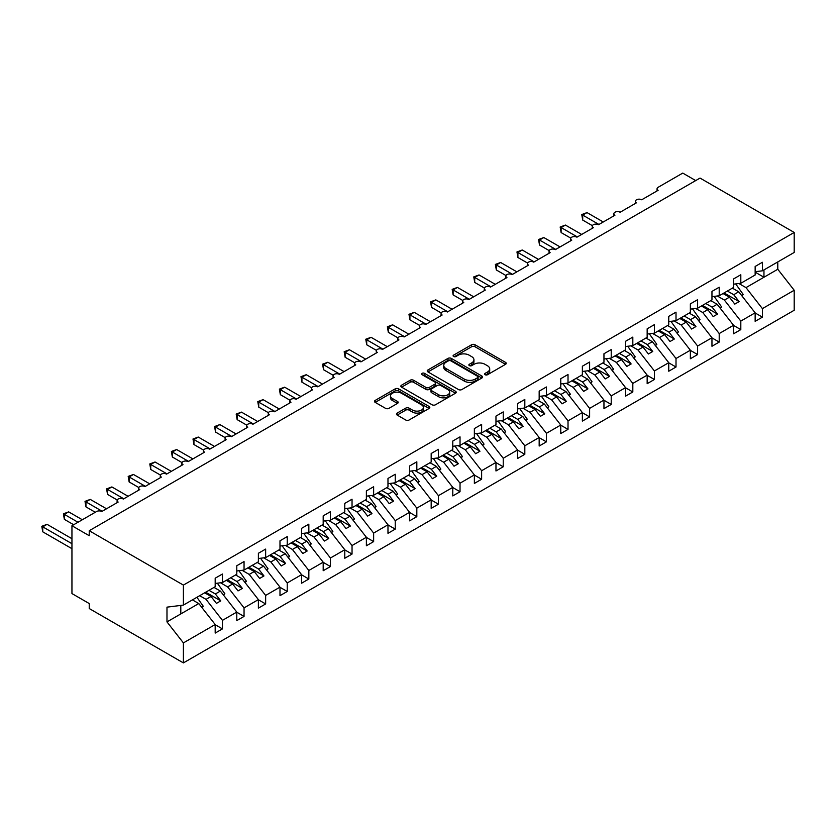 <?xml version="1.0" encoding="UTF-8"?>
<svg xmlns="http://www.w3.org/2000/svg" width="836" height="836" viewBox="0 0 836 836"><rect width="100%" height="100%" fill="white"/><g stroke="black" fill="none" stroke-linecap="round" stroke-linejoin="round"><path stroke-width="1.25" d="M485.131 374.737A1.682 0.972 0 0 0 487.503 374.737L505.529 364.329A2.403 1.39 0 0 0 506.229 363.346A2.403 1.39 0 0 0 505.529 362.375L474.994 344.745A2.403 1.39 0 0 0 471.608 344.745L453.582 355.154A1.682 0.972 0 0 0 453.091 355.833A1.682 0.972 0 0 0 453.582 356.523A1.682 0.972 0 0 0 455.965 356.523L458.295 355.175A7.67 4.431 0 0 1 469.153 355.175L471.692 356.648A7.67 4.431 0 0 1 473.939 359.773A7.67 4.431 0 0 1 471.692 362.908L469.362 364.256A1.682 0.972 0 0 0 468.871 364.945A1.682 0.972 0 0 0 469.362 365.625A1.682 0.972 0 0 0 471.734 365.625L474.064 364.277A7.67 4.431 0 0 1 484.922 364.277L487.461 365.75A7.67 4.431 0 0 1 489.708 368.885A7.67 4.431 0 0 1 487.461 372.02L485.131 373.358A1.682 0.972 0 0 0 484.64 374.047A1.682 0.972 0 0 0 485.131 374.737L485.131 373.358M397.152 413.089A2.403 1.39 0 0 0 396.452 414.071A2.403 1.39 0 0 0 397.152 415.053L405.721 419.996A2.403 1.39 0 0 0 409.107 419.996L429.119 408.438A2.403 1.39 0 0 0 429.819 407.466A2.403 1.39 0 0 0 429.119 406.484L398.594 388.855A2.403 1.39 0 0 0 395.198 388.855L375.186 400.413A2.403 1.39 0 0 0 374.486 401.395A2.403 1.39 0 0 0 375.186 402.367L385.532 408.344A2.403 1.39 0 0 0 388.928 408.344L397.487 403.401A2.403 1.39 0 0 0 398.197 402.419A2.403 1.39 0 0 0 397.487 401.437L392.356 398.479A6.416 3.699 0 0 1 390.485 395.856A6.416 3.699 0 0 1 394.446 392.439A6.416 3.699 0 0 1 401.437 393.244L421.532 404.843A6.416 3.699 0 0 1 423.413 407.466A6.416 3.699 0 0 1 419.453 410.884A6.416 3.699 0 0 1 412.461 410.079L409.107 408.146A2.403 1.39 0 0 0 405.721 408.146L397.152 413.089L397.152 415.053M755.148 271.71L762.411 270.812L794.2 252.451L794.2 232.45L700.035 178.078L89.233 530.724L89.233 535.709L71.948 525.74L96.568 511.527A3.668 2.121 0 0 1 101.752 511.527L118.169 502.049A3.668 2.121 0 0 1 117.092 500.545A3.668 2.121 0 0 1 119.36 498.59A3.668 2.121 0 0 1 123.352 499.05L139.769 489.572A3.668 2.121 0 0 1 138.692 488.078A3.668 2.121 0 0 1 140.96 486.124A3.668 2.121 0 0 1 144.952 486.583L161.369 477.105A3.668 2.121 0 0 1 160.293 475.611A3.668 2.121 0 0 1 162.56 473.657A3.668 2.121 0 0 1 166.552 474.116L182.969 464.638A3.668 2.121 0 0 1 181.893 463.144A3.668 2.121 0 0 1 184.16 461.19A3.668 2.121 0 0 1 188.152 461.639L204.569 452.171A3.668 2.121 0 0 1 203.493 450.667A3.668 2.121 0 0 1 205.75 448.713A3.668 2.121 0 0 1 209.752 449.172L226.159 439.694A3.668 2.121 0 0 1 225.093 438.2A3.668 2.121 0 0 1 227.35 436.246A3.668 2.121 0 0 1 231.342 436.705L247.759 427.227A3.668 2.121 0 0 1 246.683 425.733A3.668 2.121 0 0 1 248.95 423.779A3.668 2.121 0 0 1 252.942 424.239L269.359 414.76A3.668 2.121 0 0 1 268.283 413.266A3.668 2.121 0 0 1 270.55 411.302A3.668 2.121 0 0 1 274.542 411.761L290.959 402.283A3.668 2.121 0 0 1 289.883 400.789A3.668 2.121 0 0 1 292.151 398.835A3.668 2.121 0 0 1 296.143 399.294L312.56 389.816A3.668 2.121 0 0 1 311.483 388.322A3.668 2.121 0 0 1 313.74 386.368A3.668 2.121 0 0 1 317.743 386.828L334.16 377.349A3.668 2.121 0 0 1 333.083 375.855A3.668 2.121 0 0 1 335.34 373.901A3.668 2.121 0 0 1 339.343 374.35L355.749 364.883A3.668 2.121 0 0 1 354.683 363.378A3.668 2.121 0 0 1 356.941 361.424A3.668 2.121 0 0 1 360.933 361.883L377.349 352.405A3.668 2.121 0 0 1 376.273 350.911A3.668 2.121 0 0 1 378.541 348.957A3.668 2.121 0 0 1 382.533 349.417L398.95 339.938A3.668 2.121 0 0 1 397.873 338.444A3.668 2.121 0 0 1 400.141 336.49A3.668 2.121 0 0 1 404.133 336.95L420.55 327.472A3.668 2.121 0 0 1 419.473 325.977A3.668 2.121 0 0 1 421.741 324.023A3.668 2.121 0 0 1 425.733 324.472L442.15 315.005A3.668 2.121 0 0 1 441.074 313.5A3.668 2.121 0 0 1 443.331 311.546A3.668 2.121 0 0 1 447.333 312.006L463.75 302.527A3.668 2.121 0 0 1 462.674 301.033A3.668 2.121 0 0 1 464.931 299.079A3.668 2.121 0 0 1 468.933 299.539L485.34 290.061A3.668 2.121 0 0 1 484.274 288.566A3.668 2.121 0 0 1 486.531 286.612A3.668 2.121 0 0 1 490.523 287.072L506.94 277.594A3.668 2.121 0 0 1 505.864 276.089A3.668 2.121 0 0 1 508.131 274.135A3.668 2.121 0 0 1 512.123 274.595L528.54 265.116A3.668 2.121 0 0 1 527.464 263.622A3.668 2.121 0 0 1 529.731 261.668A3.668 2.121 0 0 1 533.723 262.128L550.14 252.65A3.668 2.121 0 0 1 549.064 251.155A3.668 2.121 0 0 1 551.332 249.201A3.668 2.121 0 0 1 555.323 249.661L571.74 240.183A3.668 2.121 0 0 1 570.664 238.688A3.668 2.121 0 0 1 572.921 236.734A3.668 2.121 0 0 1 576.924 237.184L593.33 227.716A3.668 2.121 0 0 1 592.264 226.211A3.668 2.121 0 0 1 594.521 224.257A3.668 2.121 0 0 1 598.524 224.717L614.93 215.239A3.668 2.121 0 0 1 613.864 213.744A3.668 2.121 0 0 1 616.122 211.79A3.668 2.121 0 0 1 620.113 212.25L636.53 202.772A3.668 2.121 0 0 1 635.454 201.277A3.668 2.121 0 0 1 637.722 199.323A3.668 2.121 0 0 1 641.714 199.783L658.131 190.305A3.668 2.121 180 0 1 657.054 188.811A3.668 2.121 180 0 1 658.131 187.306L682.751 173.094L695.709 180.576M794.2 232.45L183.397 585.095L89.233 530.724M458.462 389.545A2.403 1.39 0 0 0 461.859 389.545L481.87 377.987A2.403 1.39 0 0 0 482.571 377.015A2.403 1.39 0 0 0 481.87 376.033L451.335 358.404A2.403 1.39 0 0 0 447.95 358.404L427.938 369.961A2.403 1.39 0 0 0 427.227 370.944A2.403 1.39 0 0 0 427.938 371.915L458.462 389.545M422.755 375.092A1.682 0.972 0 0 1 424.458 375.333L424.458 373.337L455.495 391.258A2.403 1.39 0 0 1 456.195 392.241A2.403 1.39 0 0 1 455.495 393.213L435.483 404.77A2.403 1.39 0 0 1 432.087 404.77L401.562 387.141L401.562 385.187A2.403 1.39 0 0 0 400.862 386.169A2.403 1.39 0 0 0 401.562 387.141M401.562 385.187L410.131 380.244A2.403 1.39 0 0 1 413.517 380.244L425.9 387.392A2.403 1.39 0 0 0 429.286 387.392L434.971 384.111A2.403 1.39 0 0 0 435.671 383.128A2.403 1.39 0 0 0 434.971 382.146L422.086 374.706A1.682 0.972 0 0 1 421.595 374.026A1.682 0.972 0 0 1 422.629 373.128A1.682 0.972 0 0 1 424.458 373.337M183.397 585.095L183.397 605.097L215.186 586.736L215.186 578.209L222.449 574.018L222.449 582.546L215.186 583.455M222.449 582.546L236.787 574.269L236.787 565.742L244.049 561.552L244.049 570.079L236.787 570.988M244.049 570.079L258.387 561.802L258.387 553.275L265.649 549.085L265.649 557.612L258.387 558.511M265.649 557.612L279.987 549.336L279.987 540.798L287.239 536.607L287.239 545.145L279.987 546.044M287.239 545.145L301.587 536.858L301.587 528.331L308.839 524.141L308.839 532.668L301.587 533.577M308.839 532.668L323.187 524.391L323.187 515.864L330.439 511.674L330.439 520.201L323.187 521.11M330.439 520.201L344.777 511.925L344.777 503.387L352.04 499.207L352.04 507.734L344.777 508.633M352.04 507.734L366.377 499.447L366.377 490.92L373.64 486.73L373.64 495.257L366.377 496.166M373.64 495.257L387.977 486.98L387.977 478.453L395.24 474.263L395.24 482.79L387.977 483.699M395.24 482.79L409.577 474.514L409.577 465.986L416.83 461.796L416.83 470.323L409.577 471.222M416.83 470.323L431.177 462.047L431.177 453.509L438.43 449.319L438.43 457.856L431.177 458.755M438.43 457.856L452.778 449.569L452.778 441.042L460.03 436.852L460.03 445.379L452.778 446.288M460.03 445.379L474.367 437.103L474.367 428.575L481.63 424.385L481.63 432.912L474.367 433.821M481.63 432.912L495.967 424.636L495.967 416.109L503.23 411.918L503.23 420.445L495.967 421.344M503.23 420.445L517.568 412.169L517.568 403.631L524.82 399.441L524.82 407.978L517.568 408.877M524.82 407.978L539.168 399.692L539.168 391.164L546.42 386.974L546.42 395.501L539.168 396.41M546.42 395.501L560.768 387.225L560.768 378.698L568.02 374.507L568.02 383.034L560.768 383.943M568.02 383.034L582.368 374.758L582.368 366.22L589.62 362.04L589.62 370.567L582.368 371.466M589.62 370.567L603.958 362.281L603.958 353.753L611.22 349.563L611.22 358.09L603.958 358.999M611.22 358.09L625.558 349.814L625.558 341.287L632.821 337.096L632.821 345.623L625.558 346.532M632.821 345.623L647.158 337.347L647.158 328.82L654.41 324.629L654.41 333.156L647.158 334.055M654.41 333.156L668.758 324.88L668.758 316.342L676.01 312.152L676.01 320.69L668.758 321.588M676.01 320.69L690.358 312.403L690.358 303.876L697.611 299.685L697.611 308.212L690.358 309.121M697.611 308.212L711.958 299.936L711.958 291.409L719.211 287.218L719.211 295.745L711.958 296.655M719.211 295.745L733.548 287.469L733.548 278.942L740.811 274.751L740.811 283.279L733.548 284.177M215.186 624.701L222.449 628.891L222.449 620.354L236.787 612.077L220.37 591.083L214.026 587.415M199.679 595.692L206.032 599.36L222.449 620.354M236.787 612.224L244.049 616.414L244.049 607.887L258.387 599.611L241.97 578.606L235.627 574.949M220.526 582.786L227.632 586.893L244.049 607.887M258.387 599.757L265.649 603.947L265.649 595.42L279.987 587.144L263.57 566.139L257.216 562.471M242.126 570.319L249.232 574.416L265.649 595.42M279.987 587.29L287.239 591.48L287.239 582.953L301.587 574.666L285.17 553.672L278.816 550.004M263.727 557.852L270.833 561.949L287.239 582.953M301.587 574.823L308.839 579.014L308.839 570.476L323.187 562.2L306.77 541.205L300.417 537.538M285.327 545.375L292.422 549.482L308.839 570.476M323.187 562.346L330.439 566.536L330.439 558.009L344.777 549.733L328.37 528.728L322.017 525.06M306.927 532.908L314.022 537.015L330.439 558.009M344.777 549.879L352.04 554.069L352.04 545.542L366.377 537.255L349.96 516.261L343.617 512.593M328.517 520.441L335.623 524.538L352.04 545.542M366.377 537.412L373.64 541.603L373.64 533.075L387.977 524.789L371.56 503.794L365.217 500.127M350.117 507.974L357.223 512.071L373.64 533.075M387.977 524.945L395.24 529.125L395.24 520.598L409.577 512.322L393.16 491.317L386.807 487.66M371.717 495.497L378.823 499.604L395.24 520.598M409.577 512.468L416.83 516.658L416.83 508.131L431.177 499.855L414.76 478.85L408.407 475.182M393.317 483.03L400.423 487.137L416.83 508.131M431.177 500.001L438.43 504.192L438.43 495.664L452.778 487.378L436.361 466.383L430.007 462.716M414.917 470.563L422.013 474.66L438.43 495.664M452.778 487.534L460.03 491.725L460.03 483.187L474.367 474.911L457.961 453.917L451.607 450.249M436.517 458.097L443.613 462.193L460.03 483.187M474.367 475.057L481.63 479.247L481.63 470.72L495.967 462.444L479.55 441.439L473.207 437.782M458.107 445.619L465.213 449.726L481.63 470.72M495.967 462.59L503.23 466.781L503.23 458.253L517.568 449.977L501.151 428.972L494.807 425.305M479.707 433.152L486.813 437.249L503.23 458.253M517.568 450.123L524.82 454.314L524.82 445.787L539.168 437.5L522.751 416.506L516.397 412.838M501.307 420.686L508.413 424.782L524.82 445.787M539.168 437.656L546.42 441.847L546.42 433.309L560.768 425.033L544.351 404.039L537.997 400.371M522.908 408.208L530.014 412.315L546.42 433.309M560.768 425.179L568.02 429.37L568.02 420.842L582.368 412.566L565.951 391.561L559.597 387.894M544.508 395.741L551.603 399.848L568.02 420.842M582.368 412.712L589.62 416.903L589.62 408.376L603.958 400.089L587.551 379.095L581.198 375.427M566.108 383.275L573.203 387.371L589.62 408.376M603.958 400.245L611.22 404.436L611.22 395.909L625.558 387.622L609.141 366.628L602.798 362.96M587.698 370.808L594.804 374.904L611.22 395.909M625.558 387.779L632.821 391.959L632.821 383.431L647.158 375.155L630.741 354.15L624.398 350.493M609.298 358.33L616.404 362.437L632.821 383.431M647.158 375.301L654.41 379.492L654.41 370.965L668.758 362.688L652.341 341.684L645.988 338.016M630.898 345.864L638.004 349.97L654.41 370.965M668.758 362.834L676.01 367.025L676.01 358.498L690.358 350.211L673.941 329.217L667.588 325.549M652.498 333.397L659.604 337.493L676.01 358.498M690.358 350.368L697.611 354.558L697.611 346.02L711.958 337.744L695.542 316.75L689.188 313.082M674.098 320.93L681.194 325.026L697.611 346.02M711.958 337.89L719.211 342.081L719.211 333.554L733.548 325.277L717.142 304.273L710.788 300.615M695.688 308.453L702.794 312.56L719.211 333.554M733.548 325.423L740.811 329.614L740.811 321.087L755.148 312.81L755.148 321.337L762.411 317.147L762.411 308.62L794.2 290.259L794.2 310.26L183.397 662.906L89.233 608.535L89.233 603.55L71.948 593.57L71.948 525.74M717.288 295.986L724.394 300.082L740.811 321.087M762.411 270.812L762.411 262.274L755.148 266.465L755.148 275.002L740.811 283.279M755.148 312.957L762.411 317.147M738.888 283.519L745.994 287.615L762.411 308.62M183.397 605.097L166.981 607.145L166.981 621.9L198.78 603.55L192.426 599.882M198.78 603.55L215.186 624.544L215.186 633.082L222.449 628.891M244.049 616.414L236.787 620.605L236.787 612.077M265.649 603.947L258.387 608.138L258.387 599.611M287.239 591.48L279.987 595.671L279.987 587.144M308.839 579.014L301.587 583.204L301.587 574.666M330.439 566.536L323.187 570.727L323.187 562.2M352.04 554.069L344.777 558.26L344.777 549.733M373.64 541.603L366.377 545.793L366.377 537.255M395.24 529.125L387.977 533.316L387.977 524.789M416.83 516.658L409.577 520.849L409.577 512.322M438.43 504.192L431.177 508.382L431.177 499.855M460.03 491.725L452.778 495.915L452.778 487.378M481.63 479.247L474.367 483.438L474.367 474.911M503.23 466.781L495.967 470.971L495.967 462.444M524.82 454.314L517.568 458.504L517.568 449.977M546.42 441.847L539.168 446.037L539.168 437.5M568.02 429.37L560.768 433.56L560.768 425.033M589.62 416.903L582.368 421.093L582.368 412.566M611.22 404.436L603.958 408.626L603.958 400.089M632.821 391.959L625.558 396.149L625.558 387.622M654.41 379.492L647.158 383.682L647.158 375.155M676.01 367.025L668.758 371.215L668.758 362.688M697.611 354.558L690.358 358.748L690.358 350.211M719.211 342.081L711.958 346.271L711.958 337.744M740.811 329.614L733.548 333.804L733.548 325.277M166.981 621.9L183.397 642.905L215.186 624.544M183.397 642.905L183.397 662.906M206.032 599.36L211.048 596.465L216.44 603.373L220.767 600.885L215.364 593.968L220.37 591.083M204.695 592.797L211.048 596.465M209.01 590.31L215.364 593.968M227.632 586.893L232.638 583.998L238.041 590.906L242.367 588.408L236.964 581.501L241.97 578.606M226.295 580.33L232.638 583.998M230.611 577.833L236.964 581.501M249.232 574.416L254.238 571.531L259.641 578.439L263.957 575.941L258.564 569.034L263.57 566.139M247.895 567.863L254.238 571.531M252.211 565.366L258.564 569.034M270.833 561.949L275.838 559.054L281.241 565.962L285.557 563.474L280.154 556.567L285.17 553.672M269.485 555.386L275.838 559.054M273.811 552.899L280.154 556.567M292.422 549.482L297.438 546.587L302.841 553.495L307.157 551.008L301.754 544.09L306.77 541.205M291.085 542.919L297.438 546.587M295.411 540.432L301.754 544.09M314.022 537.015L319.038 534.12L324.441 541.028L328.757 538.53L323.354 531.623L328.37 528.728M312.685 530.452L319.038 534.12M317.001 527.955L323.354 531.623M335.623 524.538L340.639 521.643L346.031 528.561L350.357 526.063L344.954 519.156L349.96 516.261M334.285 517.986L340.639 521.643M338.601 515.488L344.954 519.156M357.223 512.071L362.228 509.176L367.631 516.084L371.957 513.597L366.555 506.689L371.56 503.794M355.885 505.508L362.228 509.176M360.201 503.021L366.555 506.689M378.823 499.604L383.828 496.709L389.231 503.617L393.547 501.119L388.155 494.212L393.16 491.317M377.485 493.041L383.828 496.709M381.801 490.544L388.155 494.212M400.423 487.137L405.429 484.243L410.831 491.15L415.147 488.652L409.745 481.745L414.76 478.85M399.075 480.575L405.429 484.243M403.401 478.077L409.745 481.745M422.013 474.66L427.029 471.765L432.431 478.683L436.747 476.186L431.345 469.278L436.361 466.383M420.675 468.108L427.029 471.765M425.001 465.61L431.345 469.278M443.613 462.193L448.629 459.298L454.032 466.206L458.347 463.719L452.945 456.801L457.961 453.917M442.275 455.63L448.629 459.298M446.591 453.143L452.945 456.801M465.213 449.726L470.229 446.832L475.621 453.739L479.948 451.241L474.545 444.334L479.55 441.439M463.875 443.164L470.229 446.832M468.191 440.666L474.545 444.334M486.813 437.249L491.819 434.365L497.221 441.272L501.548 438.775L496.145 431.867L501.151 428.972M485.476 430.697L491.819 434.365M489.791 428.199L496.145 431.867M508.413 424.782L513.419 421.887L518.822 428.795L523.137 426.308L517.745 419.4L522.751 416.506M507.076 418.219L513.419 421.887M511.392 415.732L517.745 419.4M530.014 412.315L535.019 409.421L540.422 416.328L544.738 413.841L539.335 406.923L544.351 404.039M528.665 405.753L535.019 409.421M532.992 403.265L539.335 406.923M551.603 399.848L556.619 396.954L562.022 403.861L566.338 401.364L560.935 394.456L565.951 391.561M550.266 393.286L556.619 396.954M554.592 390.788L560.935 394.456M573.203 387.371L578.219 384.476L583.612 391.394L587.938 388.897L582.535 381.989L587.551 379.095M571.866 380.819L578.219 384.476M576.182 378.321L582.535 381.989M594.804 374.904L599.82 372.01L605.212 378.917L609.538 376.43L604.135 369.522L609.141 366.628M593.466 368.342L599.82 372.01M597.782 365.854L604.135 369.522M616.404 362.437L621.409 359.543L626.812 366.45L631.138 363.953L625.736 357.045L630.741 354.15M615.066 355.875L621.409 359.543M619.382 353.377L625.736 357.045M638.004 349.97L643.009 347.076L648.412 353.983L652.728 351.486L647.336 344.578L652.341 341.684M636.666 343.408L643.009 347.076M640.982 340.91L647.336 344.578M659.604 337.493L664.61 334.599L670.012 341.516L674.328 339.019L668.925 332.111L673.941 329.217M658.256 330.941L664.61 334.599M662.582 328.443L668.925 332.111M681.194 325.026L686.21 322.132L691.612 329.039L695.928 326.552L690.526 319.634L695.542 316.75M679.856 318.464L686.21 322.132M684.182 315.977L690.526 319.634M702.794 312.56L707.81 309.665L713.202 316.572L717.528 314.075L712.126 307.167L717.142 304.273M701.456 305.997L707.81 309.665M705.772 303.499L712.126 307.167M724.394 300.082L729.41 297.198L734.802 304.105L739.128 301.608L733.726 294.7L738.731 291.806L755.148 312.81M723.056 293.53L729.41 297.198M727.372 291.032L733.726 294.7M738.731 291.806L732.388 288.138M745.994 287.615L777.783 269.265L794.2 290.259M755.148 272.149L763.958 277.238L763.958 269.913M777.783 261.929L777.783 269.265M180.806 613.927L180.806 605.421M724.091 292.924L739.128 301.608M702.491 305.401L717.528 314.075M680.891 317.868L695.928 326.552M659.301 330.335L674.328 339.019M637.701 342.812L652.728 351.486M616.101 355.279L631.138 363.953M594.5 367.746L609.538 376.43M572.9 380.213L587.938 388.897M551.3 392.69L566.338 401.364M529.71 405.157L544.738 413.841M508.11 417.624L523.137 426.308M486.51 430.091L501.548 438.775M464.91 442.568L479.948 451.241M443.31 455.035L458.347 463.719M421.71 467.502L436.747 476.186M400.12 479.979L415.147 488.652M378.52 492.446L393.547 501.119M356.92 504.913L371.957 513.597M335.32 517.38L350.357 526.063M313.719 529.857L328.757 538.53M292.119 542.324L307.157 551.008M270.53 554.79L285.557 563.474M248.929 567.257L263.957 575.941M227.329 579.735L242.367 588.408M205.729 592.202L220.767 600.885M485.8 374.967L487.461 374.016A7.67 4.431 0 0 0 489.708 370.881L489.708 368.885M473.939 359.773L473.939 361.769A7.67 4.431 0 0 1 471.692 364.904L470.031 365.865M505.529 362.375L505.529 364.329L474.994 346.741A2.403 1.39 0 0 0 471.608 346.741L454.261 356.753M481.839 378.008L451.335 360.4A2.403 1.39 0 0 0 447.95 360.4L427.969 371.936M477.628 377.694A1.682 0.972 0 0 0 478.119 377.015A1.682 0.972 0 0 0 477.628 376.325L450.834 360.849A1.682 0.972 0 0 0 448.451 360.849L445.996 362.27A7.67 4.431 0 0 0 443.749 365.405A7.67 4.431 0 0 0 445.996 368.54L464.314 379.116A7.67 4.431 0 0 0 475.172 379.116L477.628 377.694L477.628 379.69A1.682 0.972 0 0 0 478.119 379.001L478.119 377.015M443.749 365.405L443.749 367.401A7.67 4.431 0 0 0 445.996 370.536L445.996 368.54M477.628 379.69L475.172 381.111A7.67 4.431 0 0 1 464.314 381.111L445.996 370.536M401.594 387.162L410.131 382.24L410.131 380.244M435.671 383.128L435.671 385.124A2.403 1.39 0 0 1 434.971 386.107L429.286 389.388A2.403 1.39 0 0 1 425.9 389.388L413.517 382.24A2.403 1.39 0 0 0 410.131 382.24M424.458 375.333L455.463 393.233M438.743 394.811A6.416 3.699 0 0 0 445.734 395.606A6.416 3.699 0 0 0 449.695 392.188A6.416 3.699 0 0 0 447.824 389.566L440.739 385.48A2.403 1.39 0 0 0 437.343 385.48L431.669 388.761A2.403 1.39 0 0 0 430.958 389.743A2.403 1.39 0 0 0 431.669 390.715L438.743 394.811L438.743 396.797A6.416 3.699 0 0 0 445.734 397.602A6.416 3.699 0 0 0 449.695 394.184L449.695 392.188M430.958 389.743L430.958 391.739A2.403 1.39 0 0 0 431.669 392.711L431.669 390.715M438.743 396.797L431.669 392.711M423.413 407.466L423.413 409.462A6.416 3.699 0 0 1 419.453 412.88A6.416 3.699 0 0 1 412.461 412.075L409.107 410.142A2.403 1.39 0 0 0 405.721 410.142L397.184 415.074M390.485 395.856L390.485 397.852A6.416 3.699 0 0 0 392.356 400.475L392.356 398.479M397.487 401.437L397.487 403.401L392.356 400.475M429.087 408.459L398.594 390.851A2.403 1.39 0 0 0 395.198 390.851L375.218 402.388L375.186 400.413M581.762 214.549L582.713 215.092L582.713 220.077L581.762 214.549L587.029 212.595L582.713 215.092L598.952 224.466M582.713 220.077L592.39 225.668M587.029 212.595L603.268 221.979M735.701 283.916L743.225 294.491L741.584 295.442M743.225 294.491L741.877 295.829M560.162 227.016L561.113 227.559L561.113 232.554L560.162 227.016L565.429 225.072L561.113 227.559L577.352 236.943M561.113 232.554L570.789 238.135M565.429 225.072L581.668 234.446M714.111 296.383L721.625 306.969L719.984 307.92M721.625 306.969L720.277 308.296M538.562 239.483L539.513 240.036L539.513 245.021L538.562 239.483L543.828 237.539L539.513 240.036L555.752 249.41M539.513 245.021L549.189 250.612M543.828 237.539L560.068 246.913M692.511 308.85L700.035 319.436L698.384 320.387M700.035 319.436L698.677 320.763M516.962 251.949L517.912 252.503L517.912 257.488L516.962 251.949L522.228 250.006L517.912 252.503L534.152 261.877M517.912 257.488L527.589 263.079M522.228 250.006L538.478 259.39M670.911 321.327L678.435 331.902L676.784 332.853M678.435 331.902L677.076 333.23M495.361 264.427L496.312 264.97L496.312 269.955L495.361 264.427L500.639 262.483L496.312 264.97L512.552 274.344M496.312 269.955L505.989 275.546M500.639 262.483L516.878 271.857M649.311 333.794L656.835 344.369L655.184 345.32M656.835 344.369L655.487 345.707M473.772 276.894L474.712 277.437L474.712 282.432L473.772 276.894L479.038 274.95L474.712 277.437L490.962 286.821M474.712 282.432L484.399 288.012M479.038 274.95L495.278 284.324M627.711 346.261L635.235 356.847L633.594 357.798M635.235 356.847L633.887 358.174M452.171 289.36L453.122 289.914L453.122 294.899L452.171 289.36L457.438 287.417L453.122 289.914L469.362 299.288M453.122 294.899L462.799 300.49M457.438 287.417L473.678 296.79M606.11 358.728L613.634 369.313L611.994 370.264M613.634 369.313L612.286 370.641M430.571 301.838L431.522 302.381L431.522 307.366L430.571 301.838L435.838 299.884L431.522 302.381L447.762 311.755M431.522 307.366L441.199 312.957M435.838 299.884L452.077 309.268M584.521 371.205L592.034 381.78L590.394 382.731M592.034 381.78L590.686 383.107M408.971 314.305L409.922 314.848L409.922 319.843L408.971 314.305L414.238 312.361L409.922 314.848L426.161 324.232M409.922 319.843L419.599 325.423M414.238 312.361L430.488 321.735M562.921 383.672L570.445 394.258L568.793 395.209M570.445 394.258L569.086 395.585M387.371 326.771L388.322 327.325L388.322 332.31L387.371 326.771L392.638 324.828L388.322 327.325L404.561 336.699M388.322 332.31L397.999 337.901M392.638 324.828L408.888 334.201M541.32 396.139L548.844 406.724L547.193 407.675M548.844 406.724L547.486 408.052M365.771 339.238L366.722 339.792L366.722 344.777L365.771 339.238L371.048 337.295L366.722 339.792L382.961 349.166M366.722 344.777L376.399 350.368M371.048 337.295L387.287 346.668M519.72 408.605L527.244 419.191L525.593 420.142M527.244 419.191L525.896 420.518M344.181 351.716L345.122 352.259L345.122 357.244L344.181 351.716L349.448 349.761L345.122 352.259L361.371 361.633M345.122 357.244L354.809 362.834M349.448 349.761L365.687 359.146M498.12 421.083L505.644 431.658L504.003 432.609M505.644 431.658L504.296 432.996M322.581 364.182L323.532 364.726L323.532 369.721L322.581 364.182L327.848 362.239L323.532 364.726L339.771 374.11M323.532 369.721L333.209 375.301M327.848 362.239L344.087 371.612M476.52 433.55L484.044 444.135L482.403 445.086M484.044 444.135L482.696 445.463M300.981 376.649L301.932 377.203L301.932 382.188L300.981 376.649L306.248 374.706L301.932 377.203L318.171 386.577M301.932 382.188L311.609 387.779M306.248 374.706L322.487 384.079M454.93 446.016L462.444 456.602L460.803 457.553M462.444 456.602L461.096 457.929M279.381 389.116L280.332 389.67L280.332 394.655L279.381 389.116L284.648 387.172L280.332 389.67L296.571 399.044M280.332 394.655L290.008 400.245M284.648 387.172L300.897 396.557M433.33 458.494L440.854 469.069L439.203 470.02M440.854 469.069L439.496 470.396M257.781 401.594L258.732 402.137L258.732 407.132L257.781 401.594L263.058 399.65L258.732 402.137L274.971 411.511M258.732 407.132L268.408 412.712M263.058 399.65L279.297 409.023M411.73 470.961L419.254 481.536L417.603 482.487M419.254 481.536L417.895 482.874M236.18 414.06L237.131 414.604L237.131 419.599L236.18 414.06L241.458 412.117L237.131 414.604L253.381 423.988M237.131 419.599L246.808 425.179M241.458 412.117L257.697 421.49M390.13 483.427L397.654 494.013L396.003 494.964M397.654 494.013L396.306 495.34M214.591 426.527L215.531 427.081L215.531 432.066L214.591 426.527L219.858 424.583L215.531 427.081L231.781 436.455M215.531 432.066L225.218 437.656M219.858 424.583L236.097 433.957M368.53 495.894L376.054 506.48L374.413 507.431M376.054 506.48L374.706 507.807M192.991 439.005L193.942 439.548L193.942 444.533L192.991 439.005L198.257 437.05L193.942 439.548L210.181 448.922M193.942 444.533L203.618 450.123M198.257 437.05L214.497 446.434M346.93 508.372L354.454 518.947L352.813 519.898M354.454 518.947L353.105 520.274M171.39 451.471L172.341 452.015L172.341 457.01L171.39 451.471L176.657 449.528L172.341 452.015L188.581 461.399M172.341 457.01L182.018 462.59M176.657 449.528L192.897 458.901M325.34 520.838L332.864 531.424L331.213 532.375M332.864 531.424L331.505 532.751M149.79 463.938L150.741 464.492L150.741 469.477L149.79 463.938L155.057 461.995L150.741 464.492L166.981 473.866M150.741 469.477L160.418 475.067M155.057 461.995L171.307 471.368M303.74 533.305L311.264 543.891L309.613 544.842M311.264 543.891L309.905 545.218M128.19 476.405L129.141 476.959L129.141 481.944L128.19 476.405L133.467 474.461L129.141 476.959L145.38 486.333M129.141 481.944L138.818 487.534M133.467 474.461L149.707 483.835M282.14 545.772L289.664 556.358L288.012 557.309M289.664 556.358L288.305 557.685M106.59 488.882L107.541 489.426L107.541 494.41L106.59 488.882L111.867 486.928L107.541 489.426L123.791 498.799M107.541 494.41L117.218 500.001M111.867 486.928L128.107 496.312M260.539 558.249L268.063 568.825L266.412 569.776M268.063 568.825L266.715 570.162M85 501.349L85.951 501.893L85.951 506.888L85 501.349L90.267 499.405L85.951 501.893L102.191 511.277M85.951 506.888L95.273 512.269M90.267 499.405L106.506 508.779M238.939 570.716L246.463 581.302L244.823 582.253M246.463 581.302L245.115 582.629M63.4 513.816L64.351 514.37L64.351 519.355L63.4 513.816L68.667 511.872L64.351 514.37L77.999 522.249M64.351 519.355L73.672 524.736M68.667 511.872L82.315 519.752M217.339 583.183L224.863 593.769L223.222 594.72M224.863 593.769L223.515 595.096M41.8 526.283L42.751 526.837L42.751 531.821L41.8 526.283L47.067 524.339L42.751 526.837L71.948 543.693M42.751 531.821L71.948 548.688M47.067 524.339L71.948 538.708M196.909 597.291L203.273 606.236L201.622 607.187M203.273 606.236L201.915 607.563M487.461 374.016L487.461 372.02M469.362 365.625L469.362 364.256M471.692 364.904L471.692 362.908M453.582 356.523L453.582 355.154M471.608 346.741L471.608 344.745M474.994 346.741L474.994 344.745M427.938 371.915L427.938 369.961M447.95 360.4L447.95 358.404M451.335 360.4L451.335 358.404M481.87 377.987L481.87 376.033M464.314 381.111L464.314 379.116M475.172 381.111L475.172 379.116M413.517 382.24L413.517 380.244M425.9 389.388L425.9 387.392M429.286 389.388L429.286 387.392M434.971 386.107L434.971 384.111M455.495 393.213L455.495 391.258M405.721 410.142L405.721 408.146M409.107 410.142L409.107 408.146M412.461 412.075L412.461 410.079M395.198 390.851L395.198 388.855M398.594 390.851L398.594 388.855M429.119 408.438L429.119 406.484M635.454 203.388L635.454 201.277M657.054 190.921L657.054 188.811M613.864 215.866L613.864 213.744M592.264 228.332L592.264 226.211M570.664 240.799L570.664 238.688M549.064 253.266L549.064 251.155M527.464 265.743L527.464 263.622M505.864 278.21L505.864 276.089M484.274 290.677L484.274 288.566M462.674 303.154L462.674 301.033M441.074 315.621L441.074 313.5M419.473 328.088L419.473 325.977M397.873 340.555L397.873 338.444M376.273 353.032L376.273 350.911M354.683 365.499L354.683 363.378M333.083 377.966L333.083 375.855M311.483 390.433L311.483 388.322M289.883 402.91L289.883 400.789M268.283 415.377L268.283 413.266M246.683 427.844L246.683 425.733M225.093 440.321L225.093 438.2M203.493 452.788L203.493 450.667M181.893 465.255L181.893 463.144M160.293 477.722L160.293 475.611M138.692 490.199L138.692 488.078M117.092 502.666L117.092 500.545"/></g></svg>
